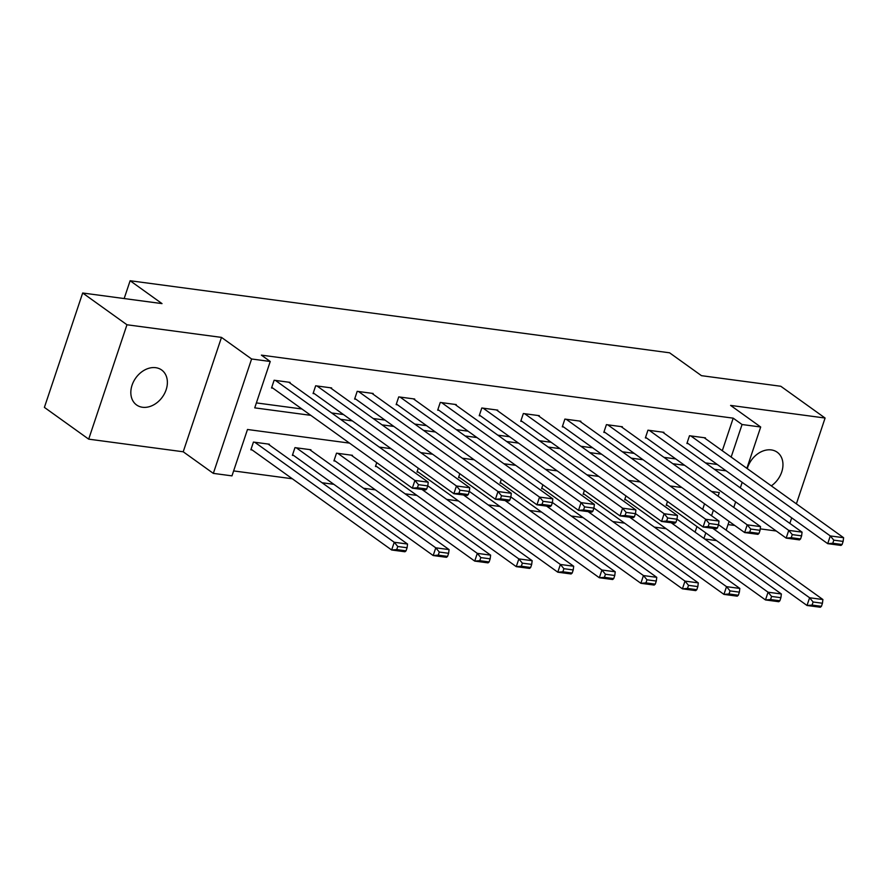 <?xml version="1.0" encoding="UTF-8"?>
<svg xmlns="http://www.w3.org/2000/svg" width="888" height="888" viewBox="0 0 888 888"><rect width="100%" height="100%" fill="white"/><g stroke="black" fill="none" stroke-linecap="round" stroke-linejoin="round"><path stroke-width="1.33" d="M142.48 407.259A21.512 16.373 125.6 0 0 164.558 393.495A21.512 16.373 125.6 0 0 161.638 369.985A21.512 16.373 125.6 0 0 155.722 367.688A21.512 16.373 125.6 0 0 133.644 381.452A21.512 16.373 125.6 0 0 136.563 404.95A21.512 16.373 125.6 0 0 142.48 407.259M771.295 485.858A21.512 16.373 125.6 0 0 777.222 452.236A21.512 16.373 125.6 0 0 771.317 449.927A21.512 16.373 125.6 0 0 747.285 468.631M349.539 443.123L247.486 429.492L231.968 475.868L213.331 473.382L251.604 358.985L270.241 361.483L254.734 407.858L310.789 415.34M183.217 451.781L221.489 337.396L126.962 324.764L82.673 293.007L44.4 407.392L88.689 439.149L183.217 451.781L213.331 473.382M728.049 524.575L734.742 525.463M760.239 528.871L776.279 531.013M716.538 540.603L704.739 539.027M233.622 470.918L292.307 478.765M322.044 482.739L333.844 484.315M363.581 488.278L375.38 489.854M405.117 493.828L416.916 495.404M446.653 499.378L458.452 500.954M488.189 504.928L499.988 506.504M529.725 510.478L541.525 512.054M571.273 516.028L583.061 517.604M612.809 521.578L624.608 523.154M654.345 527.128L666.144 528.704M126.962 324.764L88.689 439.149M789.843 523.398L791.708 517.837M796.381 503.851L825.096 418.037L730.58 405.405L760.694 427.006L746.864 468.342M82.673 293.007L162.016 303.607L130.125 280.741L669.574 352.802L701.465 375.668L780.807 386.269L825.096 418.037M130.125 280.741L124.165 298.546M695.071 532.101L696.936 526.551M702.686 509.357L704.539 503.807M667.487 501.476L666.211 505.294L667.543 505.472M625.951 495.926L624.675 499.744L626.007 499.922M584.415 490.376L583.139 494.194L584.471 494.383M542.879 484.826L541.602 488.655L542.934 488.833M501.343 479.276L500.066 483.105L501.398 483.283M459.806 473.737L458.53 477.555L459.862 477.733M418.27 468.187L416.994 472.005L418.326 472.183M376.734 462.637L375.458 466.455L376.79 466.633M352.27 455.933L352.481 455.311L336.508 453.18L333.921 460.905L335.253 461.083M310.733 450.383L310.944 449.761L294.971 447.63L292.385 455.355L293.717 455.533M269.197 444.833L269.408 444.211L253.435 442.08L250.849 449.805L252.181 449.983M722.299 450.727L733.199 418.159L261.383 355.133L270.241 361.483M256.388 402.908L301.931 408.991M331.668 412.964L343.467 414.541M373.204 418.514L385.004 420.091M414.74 424.064L426.54 425.641M456.277 429.614L468.076 431.191M497.813 435.164L509.612 436.741M539.349 440.714L551.148 442.291M580.885 446.264L592.685 447.841M622.421 451.803L634.221 453.38M663.958 457.353L675.757 458.93M705.494 462.903L717.293 464.48M705.25 438.494L705.461 437.873L689.488 435.742L686.901 443.467L688.233 443.645M663.713 432.944L663.924 432.323L647.951 430.192L645.365 437.917L646.697 438.095M622.177 427.406L622.388 426.773L606.415 424.642L603.829 432.367L605.161 432.545M580.641 421.856L580.852 421.223L564.879 419.092L562.293 426.817L563.625 426.995M539.105 416.306L539.316 415.673L523.343 413.542L520.757 421.267L522.089 421.445M497.569 410.756L497.78 410.123L481.807 407.992L479.22 415.717L480.552 415.895M456.032 405.206L456.243 404.573L440.27 402.442L437.684 410.167L439.016 410.345M414.496 399.656L414.707 399.023L398.734 396.892L396.148 404.617L397.48 404.795M372.96 394.106L373.171 393.473L357.198 391.342L354.612 399.078L355.944 399.256M331.424 388.556L331.635 387.934L315.662 385.792L313.076 393.528L314.408 393.706M289.888 383.006L290.099 382.384L274.126 380.242L271.539 387.978L272.871 388.156M221.489 337.396L251.604 358.985M733.199 418.159L742.057 424.52L760.694 427.006M718.081 496.17L719.302 492.529L711.566 491.497M681.829 487.523L670.029 485.947M640.292 481.973L628.493 480.397M598.756 476.423L586.957 474.847M557.22 470.873L545.421 469.297M515.684 465.323L503.885 463.747M474.148 459.773L462.348 458.197M432.611 454.223L420.812 452.647M391.075 448.673L379.276 447.097M703.929 538.45L705.794 532.9M711.543 515.717L713.397 510.167M742.179 482.328L740.326 487.878M735.641 501.875L733.788 507.425M729.104 521.423L726.173 530.169M731.157 457.076L742.057 424.52M340.526 419.314L352.325 420.89M382.062 424.864L393.861 426.44M423.598 430.414L435.398 431.99M465.134 435.964L476.934 437.54M506.671 441.514L518.47 443.09M548.207 447.064L560.006 448.64M589.743 452.614L601.542 454.19M631.279 458.164L643.079 459.74M672.815 463.714L684.615 465.29M714.352 469.264L726.151 470.84M704.129 437.695L843.6 537.706L830.291 535.93L827.705 543.656L832.778 543.256L842.102 544.499L843.134 541.403L833.81 540.159L832.778 543.256M687.112 442.846L827.705 543.656L841.014 545.432L842.102 544.499M690.82 435.919L830.291 535.93L833.81 540.159M843.134 541.403L843.6 537.706M666.422 504.673L807.014 605.483L809.601 597.757L712.731 528.293M718.525 524.686L822.91 599.533L822.443 603.241L813.119 601.997L812.087 605.083L821.411 606.326L822.443 603.241M821.411 606.326L820.323 607.259L807.014 605.483L812.087 605.083M813.119 601.997L809.601 597.757L822.91 599.533M662.592 432.145L802.064 532.156L788.755 530.38L786.169 538.106L791.241 537.706L800.554 538.949L801.598 535.864L792.274 534.609L791.241 537.706M645.576 437.296L786.169 538.106L799.478 539.882L800.554 538.949M649.283 430.369L788.755 530.38L792.274 534.609M801.598 535.864L802.064 532.156M621.056 426.595L760.528 526.606L747.219 524.83L744.632 532.556L749.705 532.156L759.018 533.399L760.061 530.314L750.737 529.059L749.705 532.156M604.04 431.746L744.632 532.556L757.941 534.332L759.018 533.399M607.747 424.819L747.219 524.83L750.737 529.059M760.061 530.314L760.528 526.606M624.886 499.123L765.478 599.933L768.065 592.207L671.195 522.743M676.989 519.136L781.373 593.983L780.907 597.691L771.583 596.447L770.551 599.533L779.875 600.776L780.907 597.691M779.875 600.776L778.787 601.72L765.478 599.933L770.551 599.533M771.583 596.447L768.065 592.207L781.373 593.983M583.349 493.573L723.942 594.383L726.528 586.657L629.659 517.193M635.453 513.586L739.837 588.433L739.371 592.141L730.047 590.897L729.015 593.983L738.339 595.226L739.371 592.141M738.339 595.226L737.251 596.17L723.942 594.383L729.015 593.983M730.047 590.897L726.528 586.657L739.837 588.433M579.52 421.045L718.991 521.056L705.683 519.28L703.096 527.006L708.169 526.606L717.482 527.849L718.525 524.764L709.201 523.509L708.169 526.606M562.504 426.196L703.096 527.006L716.405 528.782L717.482 527.849M566.211 419.269L705.683 519.28L709.201 523.509M718.525 524.764L718.991 521.056M537.984 415.495L677.455 515.506L664.146 513.73L661.56 521.456L666.633 521.056L675.946 522.299L676.989 519.214L667.665 517.97L666.633 521.056M520.967 420.646L661.56 521.456L674.869 523.232L675.946 522.299M524.675 413.719L664.146 513.73L667.665 517.97M676.989 519.214L677.455 515.506M496.448 409.945L635.919 509.956L622.61 508.18L620.024 515.906L625.096 515.506L634.409 516.749L635.453 513.664L626.129 512.42L625.096 515.506M479.431 415.096L620.024 515.906L633.333 517.682L634.409 516.749M483.139 408.169L622.61 508.18L626.129 512.42M635.453 513.664L635.919 509.956M541.813 488.023L682.406 588.833L684.992 581.107L588.122 511.643M593.917 508.036L698.301 582.883L697.835 586.591L688.511 585.347L687.479 588.433L696.803 589.688L697.835 586.591M696.803 589.688L695.715 590.62L682.406 588.833L687.479 588.433M688.511 585.347L684.992 581.107L698.301 582.883M500.277 482.473L640.87 583.294L643.456 575.557L546.586 506.093M552.38 502.486L656.765 577.333L656.299 581.041L646.975 579.797L645.942 582.883L655.266 584.138L656.299 581.041M655.266 584.138L654.179 585.07L640.87 583.294L645.942 582.883M646.975 579.797L643.456 575.557L656.765 577.333M458.741 476.923L599.333 577.744L601.92 570.007L505.05 500.543M510.844 496.936L615.229 571.794L614.762 575.491L605.438 574.247L604.406 577.344L613.73 578.588L614.762 575.491M613.73 578.588L612.642 579.52L599.333 577.744L604.406 577.344M605.438 574.247L601.92 570.007L615.229 571.794M417.205 471.373L557.797 572.194L560.384 564.457L463.514 494.993M469.308 491.386L573.692 566.244L573.226 569.941L563.902 568.697L562.87 571.794L572.194 573.038L573.226 569.941M572.194 573.038L571.106 573.97L557.797 572.194L562.87 571.794M563.902 568.697L560.384 564.457L573.692 566.244M375.668 465.823L516.261 566.644L518.847 558.907L421.978 489.455M427.772 485.836L532.156 560.694L531.69 564.391L522.366 563.147L521.334 566.244L530.658 567.488L531.69 564.391M530.658 567.488L529.57 568.42L516.261 566.644L521.334 566.244M522.366 563.147L518.847 558.907L532.156 560.694M334.132 460.273L474.725 561.094L477.311 553.357L337.84 453.357M351.149 455.133L490.62 555.144L490.154 558.841L480.83 557.597L479.798 560.694L489.122 561.938L490.154 558.841M489.122 561.938L488.034 562.87L474.725 561.094L479.798 560.694M480.83 557.597L477.311 553.357L490.62 555.144M292.596 454.734L433.189 555.544L435.775 547.818L296.303 447.807M309.612 449.583L449.084 549.594L448.618 553.291L439.294 552.047L438.261 555.144L447.574 556.388L448.618 553.291M447.574 556.388L446.498 557.32L433.189 555.544L438.261 555.144M439.294 552.047L435.775 547.818L449.084 549.594M454.911 404.395L594.383 504.406L581.074 502.63L578.488 510.356L583.56 509.956L592.873 511.199L593.917 508.114L584.593 506.87L583.56 509.956M437.895 409.546L578.488 510.356L591.797 512.132L592.873 511.199M441.602 402.619L581.074 502.63L584.593 506.87M593.917 508.114L594.383 504.406M413.375 398.845L552.847 498.856L539.527 497.08L536.951 504.806L542.024 504.406L551.337 505.649L552.38 502.564L543.056 501.32L542.024 504.406M396.359 403.996L536.951 504.806L550.26 506.593L551.337 505.649M400.066 397.069L539.527 497.08L543.056 501.32M552.38 502.564L552.847 498.856M371.839 393.295L511.31 493.306L497.99 491.53L495.404 499.256L500.488 498.856L509.801 500.099L510.844 497.014L501.52 495.77L500.488 498.856M354.823 398.446L495.404 499.256L508.724 501.043L509.801 500.099M358.53 391.519L497.99 491.53L501.52 495.77M510.844 497.014L511.31 493.306M330.303 387.756L469.774 487.756L456.454 485.98L453.868 493.706L458.952 493.306L468.265 494.561L469.308 491.464L459.984 490.22L458.952 493.306M313.286 392.896L453.868 493.706L467.188 495.493L468.265 494.561M316.994 385.969L456.454 485.98L459.984 490.22M469.308 491.464L469.774 487.756M288.767 382.206L428.238 482.206L414.918 480.43L412.332 488.167L417.416 487.756L426.728 489.011L427.761 485.914L418.448 484.67L417.416 487.756M271.75 387.346L412.332 488.167L425.652 489.943L426.728 489.011M275.458 380.419L414.918 480.43L418.448 484.67M427.761 485.914L428.238 482.206M251.06 449.184L391.652 549.994L394.239 542.268L254.767 442.257M268.076 444.033L407.548 544.044L407.081 547.752L397.757 546.497L396.725 549.594L406.038 550.838L407.081 547.752M406.038 550.838L404.961 551.77L391.652 549.994L396.725 549.594M397.757 546.497L394.239 542.268L407.548 544.044"/></g></svg>
